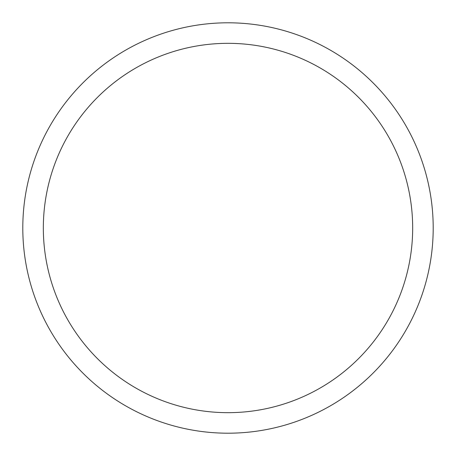 <?xml version="1.0" encoding="UTF-8"?>
<svg xmlns="http://www.w3.org/2000/svg" width="456" height="456" viewBox="0 0 456 456"><rect width="100%" height="100%" fill="white"/><g stroke="black" fill="none" stroke-linecap="round" stroke-linejoin="round"><path stroke-width="0.68" d="M22.8 228A205.2 205.2 0 0 1 228 22.8A205.2 205.2 0 0 1 433.2 228A205.2 205.2 0 0 1 228 433.2A205.2 205.2 0 0 1 22.8 228M412.674 228A184.674 184.674 0 0 1 135.666 387.931A184.674 184.674 0 0 1 135.666 68.069A184.674 184.674 0 0 1 412.674 228"/></g></svg>
